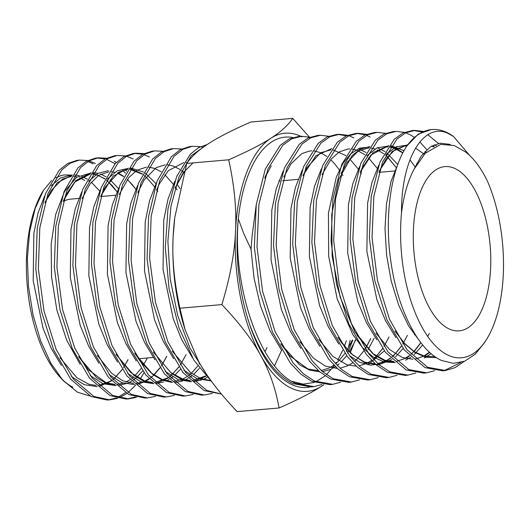 <?xml version="1.0" encoding="UTF-8"?>
<svg xmlns="http://www.w3.org/2000/svg" width="530" height="530" viewBox="0 0 530 530"><rect width="100%" height="100%" fill="white"/><g stroke="black" fill="none" stroke-linecap="round" stroke-linejoin="round"><path stroke-width="0.79" d="M256.374 203.792L252.174 235.201L251.028 249.259L243.734 233.518L238.328 218.93C232.001 285.67 259.866 368.337 295.442 383.289L313.879 386.635L321.876 384.528M350.277 352.735L355.352 339.889M352.788 340.114L347.627 353.166M313.879 386.635L311.269 386.953L292.818 383.607C275.375 374.644 260.972 354.928 249.617 324.466A125.643 58.28 -95 0 1 238.328 218.93A125.643 58.28 -95 0 1 292.772 137.502M423.238 131.413L414.97 130.4L405.649 132.831L396.95 139.059L382.587 161.988L373.862 196.266L372.027 237.5L377.453 280.416L389.596 319.51L407.027 349.767L427.664 367.303L445.452 370.516L455.098 367.621L464.167 361.414M469.779 155.555L453.455 136.448L448.393 133.58C424.378 121.469 401.164 157.476 401.488 212.981C403.661 195.722 407.795 181.22 413.904 169.468L425.159 153.342L440.662 144.385L454.27 145.531L465.784 152.123C473.827 158.377 481.021 168.01 487.368 181.028A109.458 50.774 -95 0 1 486.6 339.333A109.458 50.774 -95 0 1 447.042 354.676A109.458 50.774 -95 0 1 401.488 212.981M460.623 362.56L444.14 370.649M445.452 370.516L442.835 370.834L425.04 367.621L404.383 350.065L386.933 319.769L374.79 280.648L369.364 237.685L371.205 196.425L379.944 162.134L394.313 139.198L403.019 132.964L412.347 130.539L414.97 130.4M486.6 339.333L484.48 342.718L475.185 354.239L464.677 361.208L453.382 363.348L441.808 360.572C418.958 350.867 398.262 310.825 391.359 264.695C383.899 218.618 390.577 169.719 406.921 145.916A120.482 55.889 -95 0 1 432.778 129.479A120.482 55.889 -95 0 1 447.81 132.957A120.482 55.889 -95 0 1 453.455 136.448M404.33 132.381L396.076 131.38L386.695 133.818L377.936 140.079L363.487 163.141L354.709 197.617L352.854 239.083L358.313 282.245L370.516 321.551L388.04 351.966L408.776 369.589L426.65 372.822L434.646 370.682M427.876 134.759L438.409 143.431M426.65 372.822L424.04 373.14L406.152 369.907L385.396 352.258L367.853 321.816L355.65 282.477L350.191 239.302L352.046 197.809L360.824 163.32L375.286 140.231L384.045 133.957L393.432 131.513L396.062 131.38M385.416 133.348L377.161 132.354L367.734 134.805L358.929 141.093L344.394 164.28L335.556 198.942L333.681 240.633L339.16 284.034L351.43 323.572L369.046 354.153L379.215 364.806L389.888 371.868L407.855 375.121L415.851 372.988M426.816 149.698L419.866 141.927M414.255 137.297L410.452 134.931L405.682 132.811M407.855 375.121L405.245 375.439L387.264 372.186L376.578 365.117L366.402 354.451L348.773 323.837L336.504 284.285L331.025 240.872L332.893 199.148L341.731 164.466L356.273 141.252L365.077 134.951L374.525 132.493L377.148 132.354M366.502 134.315L358.24 133.335L348.753 135.799L339.902 142.133L325.281 165.446L316.397 200.287L314.515 242.197L320.007 285.809L332.323 325.546L350.032 356.319L360.261 367.045L371 374.154L389.06 377.426L397.056 375.293M389.06 377.426L386.45 377.744L368.376 374.471L357.631 367.356L347.395 356.63L329.68 325.851L317.351 286.081L311.852 242.435L313.733 200.479L322.637 165.599L337.265 142.272L346.123 135.938L355.61 133.467L358.24 133.335M347.594 135.282L339.326 134.309L329.786 136.793L320.882 143.16L306.181 166.599L297.244 201.632L295.342 243.78L300.868 287.631L313.243 327.586L331.038 358.512L341.313 369.284L352.112 376.439L370.265 379.725L378.261 377.605M370.265 379.725L367.654 380.043L349.489 376.757L338.683 369.595L328.401 358.817L310.593 327.865L298.204 287.883L292.679 243.985L294.581 201.811L303.531 166.758L318.238 143.299L327.149 136.932L336.702 134.448L339.326 134.309M328.68 136.25L320.418 135.282L310.819 137.78L301.868 144.186L287.081 167.752L278.084 202.977L276.17 245.344L281.721 289.446L294.163 329.62L312.044 360.705L322.373 371.53L333.224 378.725L351.469 382.031L359.466 379.911M351.469 382.031L348.859 382.349L330.601 379.043L319.749 371.855L309.414 361.016L291.52 329.912L279.065 289.711L273.506 245.562L275.428 203.156L284.431 167.904L299.225 144.326L308.188 137.919L317.788 135.422L320.418 135.282M309.765 137.224L301.504 136.263L291.858 138.767L282.854 145.207L267.981 168.898L258.931 204.308L256.997 246.9L262.569 291.242L275.077 331.628L293.05 362.884L303.432 373.783L314.33 381.004L332.674 384.329L340.671 382.216M332.674 384.329L330.064 384.647L311.706 381.322L300.801 374.094L290.407 363.189L272.42 331.906L259.912 291.493L254.34 247.132L256.268 204.507L265.325 169.063L280.204 145.352L289.221 138.913L298.88 136.395L301.504 136.263M406.921 145.916L418.349 134.064L431.261 129.559L432.778 129.479M413.665 130.506L421.973 131.983M356.928 133.434L365.236 134.878M366.594 135.382L370.178 137.058M353.967 137.919L348.945 135.707M338.014 134.415L346.322 135.839M267.094 172.84L265.093 176.861M79.427 160.093L76.817 160.418L67.707 163.445L59.254 170.17L45.434 193.715L37.226 228.085L35.788 268.968L41.419 311.243L53.556 349.608L70.821 379.294L91.18 396.566L107.053 400.004L109.677 399.865L93.797 396.427L73.431 379.149L56.154 349.455L44.003 311.05L38.365 268.73L39.81 227.807L48.018 193.417L61.851 169.852L70.311 163.127L79.427 160.093L87.649 160.53M108.365 399.905L116.375 397.964M117.647 397.434L125.418 392.723M125.418 173.217L122.828 170.355M115.09 163.684L106.537 159.298M114.281 161.239L116.302 162.432M125.173 169.746L126.564 171.223M144.001 372.729L140.152 379.135M135.587 385.244L128.048 392.591M126.809 393.518L118.998 397.831M117.72 398.302L109.69 399.865M98.229 157.794L95.612 158.112L86.45 161.16L77.95 167.917L64.05 191.595L55.789 226.138L54.332 267.246L59.989 309.758L72.186 348.349L89.543 378.201L110.008 395.565L125.974 399.024L128.591 398.891L112.625 395.426L92.141 378.049L74.776 348.17L62.566 309.553L56.909 267.007L58.366 225.866L66.634 191.29L80.547 167.606L89.053 160.842L98.229 157.794L106.444 158.225M127.273 398.931L135.282 396.996M136.634 397.328L128.605 398.891M117.024 155.489L114.414 155.813L105.192 158.874L96.639 165.671L82.66 189.468L74.352 224.216L72.875 265.55L78.559 308.294L90.822 347.097L108.266 377.108L128.836 394.572L144.875 398.05L147.499 397.917L131.453 394.433L110.863 376.956L93.412 346.931L81.143 308.082L75.452 265.305L76.93 223.952L85.244 189.17L99.236 165.36L107.795 158.556L117.024 155.489L125.239 155.913M155.548 396.36L147.499 397.917M135.819 153.19L133.209 153.508L123.934 156.589L115.335 163.425L101.27 187.348L92.909 222.289L91.425 263.854L97.136 306.837L109.458 345.851L126.988 376.022L147.665 393.578L163.783 397.076L166.413 396.937L150.281 393.439L129.592 375.869L112.049 345.673L99.713 306.618L94.002 263.602L95.486 222.01L103.86 187.05L117.938 163.107L126.537 156.27L135.806 153.19L144.034 153.601M174.456 395.387L166.413 396.937M154.614 150.884L152.004 151.209L142.676 154.303L134.024 161.18L119.879 185.242L111.466 220.367L109.968 262.158L115.706 305.36L128.088 344.586L145.71 374.929L166.493 392.578L182.698 396.095L185.321 395.963L169.11 392.438L148.307 374.776L130.672 344.407L118.283 305.141L112.545 261.893L114.049 220.096L122.463 184.95L136.614 160.875L145.266 153.998L154.601 150.891L162.829 151.288M193.37 394.413L185.321 395.963M173.409 148.585L170.799 148.903L161.425 152.017L152.726 158.921L138.496 183.115L130.029 218.44L128.518 260.449L134.275 303.895L146.724 343.341L164.432 373.835L185.321 391.584L201.605 395.122L204.235 394.983L187.938 391.445L167.036 373.683L149.314 343.168L136.859 303.703L131.095 260.23L132.606 218.174L141.073 182.837L155.31 158.622L164.022 151.706L173.409 148.585L181.624 148.976M212.278 393.445L204.242 394.983M221.427 394.048L206.766 390.451L185.765 372.603L167.95 341.916L155.429 302.232L149.639 258.507L151.169 216.233L159.696 180.697L174.012 156.363L182.77 149.414L192.204 146.28L189.594 146.605L180.167 149.732L171.422 156.675L157.105 180.995L148.592 216.505L147.062 258.746L152.845 302.425L165.353 342.075L183.148 372.736L204.149 390.59L221.467 394.095M87.748 161.61A120.482 55.889 -95 0 1 93.068 163.803M88.994 160.875L95.393 163.518M105.178 158.881L96.924 157.986M126.584 156.244L133.169 158.954M149.434 156.986L144.127 154.667M142.769 154.256L134.514 153.382M192.204 146.28L200.419 146.671M201.764 146.995L203.076 147.38M207.283 144.458L198.478 147.691L190.29 154.243L176.656 176.503L167.983 208.82L165.314 247.649L169.057 288.757L178.901 327.679L193.881 360.155L212.484 382.673M205.746 373.054L189.945 348.005L177.749 315.661L170.196 278.999L167.884 241.362L170.952 206.196L179.027 176.735L191.29 155.681L206.548 144.948M90.153 396.049L77.566 392.246L63.024 380.467L50.807 363.13L40.605 340.79L33.019 314.754L28.507 286.703L27.361 258.494L29.614 231.868L35.119 208.621L43.5 190.31L51.688 180.465M72.842 387.218A109.458 50.774 -95 0 1 61.195 378.354M63.024 380.467L59.433 376.479A109.458 50.774 -95 0 1 43.274 190.667A109.458 50.774 -95 0 1 43.38 190.502M185.129 329.852L184.188 326.811A129.552 60.095 -95 0 1 173.131 236.724C171.925 258.216 174.191 282.053 179.928 308.235L185.129 329.852L198.326 360.817C206.607 376.167 219.546 393.101 237.142 411.618L279.085 407.974C275.501 388.238 269.373 370.708 260.687 355.392A129.552 60.095 -95 0 1 235.499 231.305A129.552 60.095 -95 0 1 270.929 138.197A129.552 60.095 -95 0 1 300.828 136.296M301.007 136.382A129.552 60.095 -95 0 1 302.034 136.892M323.644 384.74A129.552 60.095 -95 0 1 321.312 386.377A129.552 60.095 -95 0 1 260.687 355.392C252.406 340.041 239.461 323.108 221.871 304.591C230.139 277.19 234.684 252.764 235.499 231.305C236.711 209.814 234.445 185.977 228.702 159.795C247.556 151.52 261.635 144.326 270.929 138.197C280.628 132.036 287.896 125.431 292.739 118.382L309.421 137.124M63.282 201.427A82.441 38.239 -95 0 1 70.695 199.141L79.666 198.359M448.274 328.527A82.441 38.239 -95 0 1 413.314 240.448A82.441 38.239 -95 0 1 444.895 166.599A82.441 38.239 -95 0 1 455.8 168.931A82.441 38.239 -95 0 1 490.76 257.017A82.441 38.239 -95 0 1 459.179 330.859A82.441 38.239 -95 0 1 448.274 328.527M173.131 236.724A129.552 60.095 -95 0 1 174.734 218.049L173.131 236.724M309.566 387.112A125.643 58.28 -95 0 1 249.617 324.466M323.77 384.753L321.312 386.377C312.011 392.505 297.933 399.7 279.085 407.974M221.871 304.591L179.928 308.235M292.739 118.382L250.796 122.026C231.941 130.3 217.863 137.495 208.568 143.623C198.869 149.778 191.602 156.39 186.759 163.439L174.814 217.399M228.702 159.795L186.759 163.439M350.118 340.346L348.25 348.144M55.703 177.822L60.831 175.669L64.064 174.946L71.861 175.099M274.58 365.733L281.582 350.303M291.805 381.322L303.147 384.124L314.237 382.435M315.959 381.746L325.122 375.916M326.467 374.717L334.337 365.548M335.55 363.752L336.497 362.262M337.743 360.188L342.725 350.25M344.341 346.315L346.388 340.671M70.616 175.278L60.539 177.914L51.35 185.666M44.546 196.126L38.067 212.901L33.86 233.326L33.185 280.622L42.976 328.01L51.317 348.541L61.46 365.455M71.457 376.598L84.283 384.727L97.275 386.608M99.653 386.251L111.466 380.891M113.089 379.632L122.238 369.562M123.603 367.548L128.081 359.651M117.461 192.231L106.782 180.154M105.013 178.756L93.101 173.29M90.882 173.025L76.625 177.272L64.448 191.608L55.637 214.617L51.158 244.032L51.549 276.945L56.876 310.096L66.701 340.22L80.156 364.322M90.199 375.538L103.078 383.72L116.116 385.635M138.542 193.238L137.919 192.251M135.859 189.184L127.405 179.385M123.762 176.364L117.753 172.806M108.226 170.667L97.977 173.363L88.649 181.273M81.772 191.873L75.22 208.866L70.967 229.543L70.291 277.395L80.182 325.327L88.616 346.097L98.858 363.209M108.948 374.485L121.874 382.713L134.958 384.667M137.349 384.323L144.889 381.699M145.578 381.335L149.215 379.049M150.845 377.81L153.76 375.227M153.939 375.055L160.027 367.886M161.392 365.899L162.306 364.481M162.359 364.401L166.804 356.286M154.952 187.136L154.634 186.692M142.51 173.972L130.566 168.653M128.339 168.407L117.316 170.773L107.299 179.08M100.389 189.747L93.797 206.852L89.524 227.655L88.841 275.779L98.785 323.982L107.259 344.871L117.561 362.083M127.697 373.418L140.662 381.699L153.799 383.693M156.198 383.356L168.089 378.128M169.719 376.896L178.915 367.038M177.166 189.879L175.403 187.097M173.694 184.599L173.416 184.208M118.998 187.627L112.38 204.832L108.08 225.76L107.391 274.169L117.388 322.644L125.908 343.652L136.256 360.963M184.109 172.528L181.777 170.534M137.614 185.507L130.956 202.824L126.637 223.879L125.948 272.566L135.991 321.312L144.557 342.433L154.959 359.843M165.188 371.305L178.252 379.685L191.489 381.759M193.9 381.428L205.832 376.287M156.231 183.373L149.533 200.804L145.194 221.984L144.498 270.943L154.594 319.961L163.2 341.201L173.654 358.717M183.936 370.245L197.041 378.678L210.331 380.785M174.84 181.253L168.109 198.796L163.743 220.102L163.048 269.339L173.197 318.629L181.85 339.988L192.364 357.598M99.719 191.091L91.352 182.154M87.278 179.16L81.858 176.437M79.275 175.629L74.776 174.986M72.338 175.052L57.154 182.79L45.03 202.334M118.501 188.62L110.147 179.783M106.02 176.781L100.66 174.118M98.07 173.317L93.499 172.681M91.061 172.753L75.803 180.584L63.62 200.26M78.871 356.962L96.599 377.685L106.205 383.296L115.911 385.449M118.634 385.416L127.617 383.216M128.538 382.799L131.48 381.209M133.189 380.089L136.614 377.406M136.826 377.214L142.689 370.947M156.065 183.698L145.326 173.224M143.511 172.038L130.95 168.07M128.499 168.169L113.102 176.179L100.819 196.093M116.222 354.636L134.097 375.584L143.782 381.275L153.574 383.488M156.317 383.468L163.565 382.011M166.38 380.865L169.216 379.348M170.932 378.248L172.734 376.936M174.668 375.339L180.472 369.225M180.001 188.594L176.894 183.95M134.905 353.483L152.852 374.531L162.577 380.262L172.409 382.508M175.158 382.494L182.472 381.043M185.301 379.891L188.09 378.413M189.806 377.32L191.648 375.989M193.582 374.399L199.359 368.363M153.574 352.311L171.594 373.478L181.366 379.255L191.237 381.527M194 381.52L201.387 380.07M204.222 378.923L206.958 377.479M172.257 351.158L190.349 372.431L200.154 378.241L210.072 380.547M193.052 162.895L183.267 172.681L175.205 187.759M265.007 351.748L266.981 347.574M434.09 144.836L436.296 145.684M436.455 357.637L425.815 357.253L415.136 352.596L404.801 343.857L395.221 331.389M379.5 170.647L392.147 151.527L407.802 144.65M425.08 151.394L426.193 152.329M431.215 353.729L424.272 357.935M360.38 171.839L373.08 152.594L388.815 145.631M391.292 145.717L404.006 150.706M416.626 163.611L416.951 164.068M429.28 333.463L427.77 336.517M422.688 344.97L414.354 354.457M410.79 357.246L405.476 360.241M395.208 362.6L384.641 360.804L374.154 354.928L354.901 331.985L340.214 297.264L332.131 256.043L331.72 214.597L338.862 179.239L352.304 155.356L360.718 148.95L369.821 146.605M377.36 147.737L385.005 151.58M386.834 152.912L397.785 164.538M403.125 348.449L395.565 356.796M391.955 359.598L378.632 364.746L364.633 362.652L350.84 353.464L338.12 337.782M358.446 148.705L366.044 152.481M384.31 350.867L367.886 364.859M303.034 175.397L315.9 155.793L331.846 148.566M374.167 338.253L368.151 349.449M355.789 339.856L349.363 351.847M346.673 355.703L340.962 362.189M339.187 363.799L337.159 365.428M335.444 366.647L332.84 368.224M330.303 369.476L322.485 371.623M319.709 371.815L309.646 370.145L299.629 364.839L281.013 344.169M413.904 169.468L421.244 156.019L430.062 147.108L439.893 143.173L450.228 144.405M420.217 341.817L408.544 325.87L398.699 305.207L391.239 281.119L386.595 255.089L384.999 228.741L386.509 203.706L390.988 181.552L398.109 163.644M432.275 145.737L434.202 146.618M395.883 337.617L385.482 320.577L376.916 299.755L366.866 251.472L367.601 203.209L371.967 182.419L378.672 165.426M385.9 154.694L396.195 146.803L407.471 145.121M429.717 352.41L424.563 356.253M376.863 339.776L366.416 322.631L357.803 301.689L347.7 253.128L348.442 204.587L352.828 183.672L359.572 166.566M366.833 155.774L377.168 147.817L388.483 146.088M390.749 146.485L396.135 148.413M396.665 148.672L402.899 152.759M420.919 342.751L414.142 351.615M409.505 355.941L405.781 358.565M395.055 362.6L384.117 362.01L373.14 356.962L362.566 347.673L352.808 334.523L337.193 298.973L328.666 256.162L328.434 213.133L336.345 176.98L342.93 163.419L350.893 153.667L359.89 148.135L369.503 147.055M385.681 155.118L387.417 156.734M387.536 156.847L396.566 168.063M401.462 346.189L393.638 355.703M390.67 358.3L380.891 363.766L370.523 365.157L359.936 362.421L349.515 355.663M338.836 344.102L328.275 326.758L319.577 305.578L309.368 256.467L310.116 207.362L314.555 186.196L321.372 168.871M377.254 168.275L377.532 168.686M382.647 348.634L374.849 358.042M319.828 346.269L309.209 328.825L300.464 307.526L290.202 258.143L290.957 208.754L295.415 187.454L302.266 170.024M370.722 338.557L366.164 347.382M300.815 348.435L290.142 330.892L281.351 309.474L271.035 259.813L271.791 210.145L276.276 188.72L283.166 171.177M281.794 350.588L269.922 330.587L260.475 305.876L254.049 278.137L251.028 249.259M43.274 190.667L43.5 190.31M394.658 170.965L378.983 172.329M298.112 179.365L282.689 180.703M280.012 180.935L278.813 181.041M115.6 195.232L100.687 196.531M415.334 334.675L414.38 334.761M153.269 357.465L138.403 358.757M84.674 180.346L79.686 177.762M77.115 176.934L73.882 176.384M71.517 176.331L62.454 179.087L50.946 190.853L44.924 202.679M60.016 357.763L76.817 377.665L88.947 384.27L96.016 385.403M98.666 385.297L109.558 381.613L111.181 380.573M112.857 379.361L113.976 378.453M115.884 376.75L122.158 369.45M124.444 366.031L128.008 359.658M117.441 192.291L112.221 185.632L106.696 180.332M104.907 178.968L97.321 175.032L92.604 174.072M90.232 174.032L74.73 182.035L66.482 194.086L63.52 200.598M78.692 356.604L88.391 369.801L106.113 382.72L114.844 384.422M117.501 384.329L123.059 383.157M125.849 382.044L130.055 379.652M131.725 378.447L132.891 377.519M134.799 375.823L141.053 368.608M143.365 365.177L147.38 357.975M138.502 193.245L137.899 192.297L144.22 179.849L156.151 167.672L165.102 164.837M135.832 189.243L132.03 184.367L127.306 179.511M123.649 176.583L117.269 173.118M114.685 172.303L111.333 171.76M108.948 171.733L98.593 175.364L89.981 183.93L82.117 198.518M97.368 355.444L111.737 373.372L122.748 380.818L133.673 383.448M136.343 383.362L141.967 382.183M144.756 381.077L148.923 378.725M150.599 377.532L151.799 376.578M153.713 374.895L159.941 367.76M162.286 364.315L166.738 356.292M157.814 191.562L156.648 189.72M154.932 187.203L146.638 177.616L144.186 175.523M142.398 174.191L130.055 169.448M127.664 169.434L118.853 172.137L105.039 187.348L100.713 196.438M116.043 354.279L130.857 372.65L145.054 381.176L152.507 382.468M155.177 382.388L167.791 377.804M169.474 376.611L172.601 373.988L178.835 366.919M180.213 364.965L181.154 363.54M181.207 363.461L186.096 354.61M177.126 189.886L175.39 187.15M173.674 184.665L164.89 174.748M161.14 171.806L154.694 168.414L148.778 167.142M146.386 167.136L137.018 170.19L128.85 177.517L119.31 194.364M134.719 353.119L140.198 361.221L151.156 372.921L162.538 379.712L171.336 381.487M174.019 381.421L181.876 379.46M182.585 379.149L186.666 376.876M188.349 375.697L191.363 373.2M191.542 373.034L197.723 366.071M199.108 364.13L199.697 363.255M184.062 172.707L181.677 170.726M179.882 169.421L173.462 166.089L167.5 164.83M153.395 351.953L170.726 372.53L183.228 379.348L190.171 380.514M192.86 380.447L205.534 375.955M187.335 162.617L186.222 162.524M183.817 162.544L168.288 170.7L159.311 183.93L156.502 190.197M184.433 171.389L175.099 188.117M271.247 165.923L264.675 178.166M280.801 343.765L289.897 355.835L307.764 368.9L318.51 370.768M321.213 370.516L329.07 368.039M329.859 367.634L333.9 365.097M335.583 363.792L338.577 361.082M338.783 360.877L344.937 353.397M346.315 351.33L347.256 349.826M347.316 349.727L352.291 340.154M342.93 175.463L341.32 172.84M339.584 170.209L334.602 163.724L330.694 159.649M326.904 156.463L320.584 152.759M320.027 152.527L314.35 151.017M311.912 150.864L309.619 151.004L301.815 153.634L291.083 163.75L283.795 176.974M299.834 341.638L313.422 358.181L325.427 366.117L337.385 368.463M340.081 368.204L347.872 365.726M348.654 365.322L352.735 362.745M354.418 361.427L357.372 358.731M357.571 358.532L363.752 350.966M365.13 348.879L366.044 347.402M366.098 347.309L370.669 338.557M361.341 173.867L360.294 172.144M358.307 169.11L349.615 158.748M345.865 155.575L333.337 150.056M330.906 149.891L320.57 152.766L306.85 167.791L302.908 175.788M318.868 339.505L332.774 356.299L346.719 364.746L356.259 366.157M358.949 365.892L366.674 363.408M367.456 363.01L371.576 360.387M373.252 359.062L376.167 356.379M376.366 356.18L382.574 348.528M383.945 346.428L389.04 336.961M379.758 172.263L379.248 171.442M377.234 168.321L368.529 157.854M364.825 154.68L356.789 150.195L352.324 149.089M349.893 148.917L347.991 148.99L339.313 151.905L331.124 159.119L322.028 174.595M337.908 337.378L342.022 343.347L353.02 355.173L364.448 362.05L375.134 363.852M377.817 363.58L385.476 361.096M386.244 360.698L390.411 358.028M392.087 356.697L394.963 354.033M395.155 353.835L401.389 346.09M402.76 343.977L407.411 335.364M396.162 167.54L387.45 156.953M383.793 153.793L377.32 149.884M374.929 148.963L371.305 148.128M368.887 147.936L358.505 150.785L346.686 162.829L341.141 173.416M356.935 335.245L372.577 353.424L385.018 360.34L394.015 361.54M396.685 361.268L404.277 358.777M405.039 358.379L409.246 355.67M410.916 354.332L413.758 351.682M413.95 351.483L420.853 342.658M415.089 166.758L409.935 159.881M402.807 152.945L393.909 148.022L390.292 147.161M387.874 146.962L386.092 147.015L371.007 154.999L362.222 167.964L360.261 172.223M375.975 333.118L389.537 349.502L402.402 357.545L412.89 359.234M415.553 358.949L423.079 356.465M423.834 356.067L429.479 352.192M424.298 154.23L415.527 148.142M406.868 145.989L404.31 146.108L395.082 149.652L386.483 158.232L379.374 171.031M395.009 330.992L404.516 343.387L414.639 351.933L424.875 356.326L434.858 356.558M433.732 146.863L431.685 146.075"/></g></svg>

